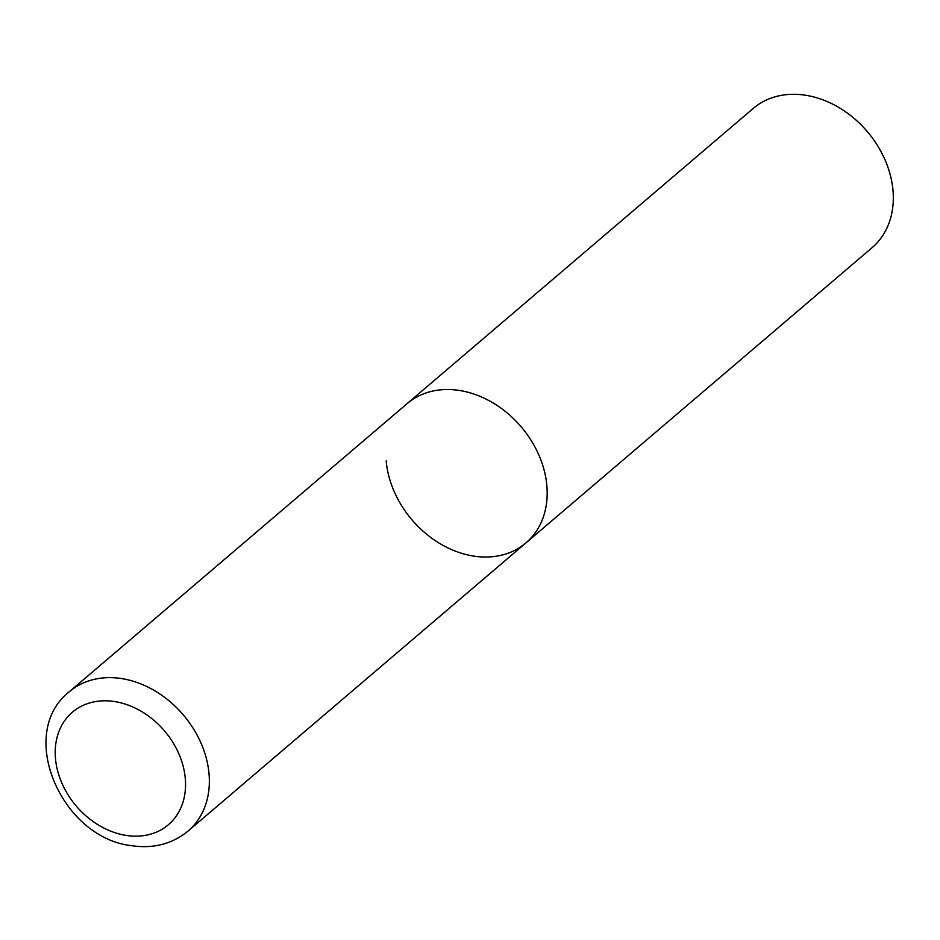 <?xml version="1.0" encoding="UTF-8"?>
<svg xmlns="http://www.w3.org/2000/svg" width="940" height="940" viewBox="0 0 940 940"><rect width="100%" height="100%" fill="white"/><g stroke="black" fill="none" stroke-linecap="round" stroke-linejoin="round"><path stroke-width="1.41" d="M459.272 390.429A91.533 71.722 -130.5 0 0 407.126 403.624A91.533 71.722 49.5 0 1 492.396 402.531A91.533 71.722 49.5 0 1 546.857 485.674A91.533 71.722 49.5 0 1 525.918 542.909A91.533 71.722 -130.5 0 0 538.843 454.972A91.533 71.722 -130.5 0 0 459.272 390.429M188.082 831.042A91.533 71.722 -130.5 0 0 201.007 743.093A91.533 71.722 -130.5 0 0 121.436 678.551A91.533 71.722 -130.5 0 0 69.29 691.758C15.839 733.658 61.782 838.339 131.858 845.706C153.479 848.855 172.22 843.967 188.082 831.042L525.918 542.909A91.533 71.722 49.5 0 1 440.649 544.013A91.533 71.722 49.5 0 1 386.187 460.87M69.29 691.758L753.269 108.406A91.533 71.722 49.5 0 1 838.539 107.313A91.533 71.722 49.5 0 1 893 190.456A91.533 71.722 49.5 0 1 872.062 247.702L525.918 542.909M114.527 701.545A73.954 57.951 -130.5 0 0 55.472 758.462A73.954 57.951 -130.5 0 0 126.23 835.425A73.954 57.951 -130.5 0 0 185.286 778.508A73.954 57.951 -130.5 0 0 114.527 701.545"/></g></svg>
